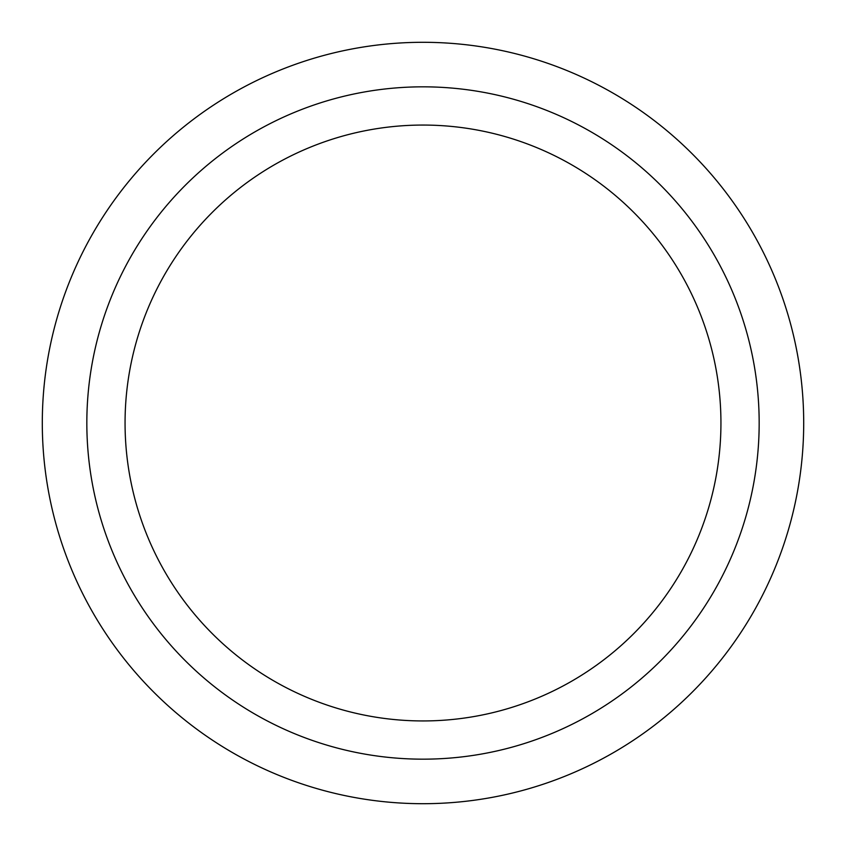 <?xml version="1.0" encoding="UTF-8"?>
<svg xmlns="http://www.w3.org/2000/svg" width="846" height="846" viewBox="0 0 846 846"><rect width="100%" height="100%" fill="white"/><g stroke="black" fill="none" stroke-linecap="round" stroke-linejoin="round"><path stroke-width="1.27" d="M423 86.831A336.169 336.169 0 0 0 86.831 423A336.169 336.169 0 0 0 423 759.169A336.169 336.169 0 0 0 759.169 423A336.169 336.169 0 0 0 423 86.831M423 125.06A297.94 297.94 0 0 0 125.06 423A297.94 297.94 0 0 0 423 720.94A297.94 297.94 0 0 0 720.94 423A297.94 297.94 0 0 0 423 125.06M423 803.7A380.7 380.7 0 0 0 803.7 423A380.7 380.7 0 0 0 423 42.3A380.7 380.7 0 0 0 42.3 423A380.7 380.7 0 0 0 423 803.7"/></g></svg>
